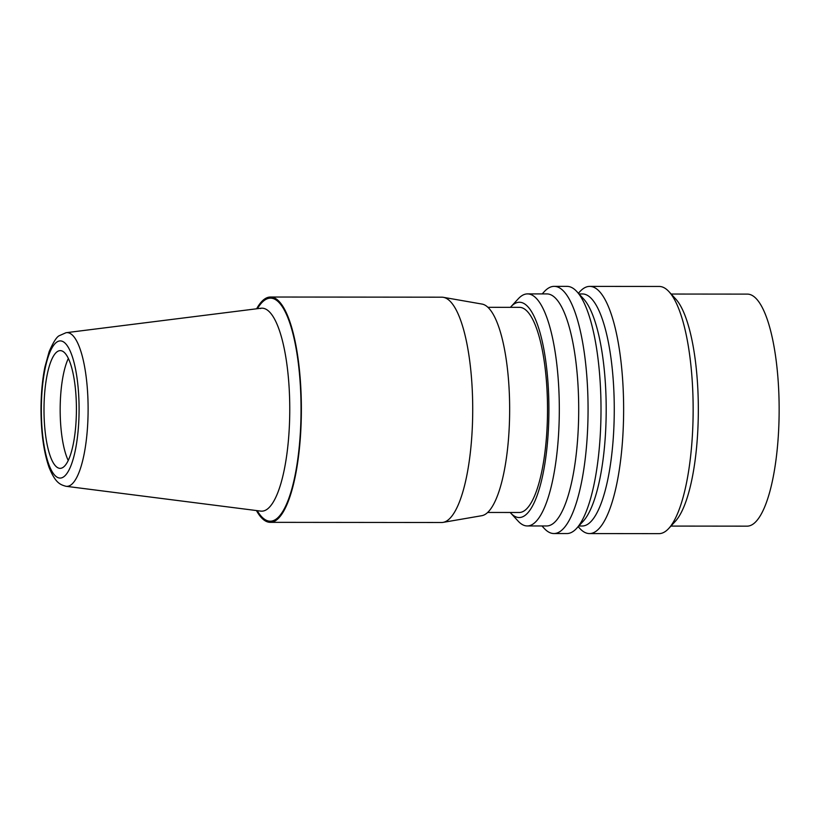 <?xml version="1.0" encoding="UTF-8"?>
<svg xmlns="http://www.w3.org/2000/svg" width="820" height="820" viewBox="0 0 820 820"><rect width="100%" height="100%" fill="white"/><g stroke="black" fill="none" stroke-linecap="round" stroke-linejoin="round"><path stroke-width="1.23" d="M670.944 526.081L747.082 526.153A116.02 31.959 -89.9 0 0 753.549 523.765A116.02 31.959 -89.9 0 0 779 398.376A116.02 31.959 -89.9 0 0 747.307 294.113L671.16 294.042M510.409 307.336A107.615 29.643 90.1 0 1 510.88 306.803A107.615 29.643 90.1 0 1 513.381 304.517A107.615 29.643 90.1 0 1 548.334 388.188A107.615 29.643 90.1 0 1 525.169 515.319A107.615 29.643 90.1 0 1 510.686 513.012A107.615 29.643 90.1 0 1 510.214 512.48M487.869 307.315L519.378 307.346A102.572 28.249 90.1 0 1 547.391 399.524A102.572 28.249 90.1 0 1 524.892 510.378A102.572 28.249 90.1 0 1 519.183 512.49L487.685 512.459M510.88 306.803L518.312 298.757A116.02 31.959 90.1 0 1 521.007 296.297A116.02 31.959 90.1 0 1 527.465 293.898L546.868 293.919A116.02 31.959 90.1 0 1 578.561 398.182A116.02 31.959 90.1 0 1 553.111 523.58A116.02 31.959 90.1 0 1 546.653 525.968L527.25 525.948A116.02 31.959 90.1 0 1 518.096 521.079L510.686 513.012M527.465 293.898A116.02 31.959 90.1 0 1 559.168 398.171A116.02 31.959 90.1 0 1 533.717 523.56A116.02 31.959 90.1 0 1 527.25 525.948M542.194 293.919L544.388 291.531A123.584 34.04 90.1 0 1 547.268 288.906A123.584 34.04 90.1 0 1 554.146 286.364A123.584 34.04 90.1 0 1 587.909 397.423A123.584 34.04 90.1 0 1 560.798 530.991A123.584 34.04 90.1 0 1 553.91 533.543A123.584 34.04 90.1 0 1 544.162 528.346L541.969 525.958M553.91 533.543L566.845 533.553A123.584 34.04 -89.9 0 0 573.733 531.011A123.584 34.04 -89.9 0 0 576.603 528.377A123.584 34.04 -89.9 0 0 601.009 409.99A123.584 34.04 -89.9 0 0 576.829 291.561A123.584 34.04 -89.9 0 0 567.081 286.375L554.146 286.364M579.022 293.949L582.425 293.96A116.02 31.959 90.1 0 1 614.118 398.223A116.02 31.959 90.1 0 1 588.668 523.611A116.02 31.959 90.1 0 1 582.21 525.999L578.807 525.999M576.603 528.377L583.286 521.141A116.02 31.959 -89.9 0 0 606.195 410A116.02 31.959 -89.9 0 0 583.502 298.818L576.829 291.561M578.387 293.263L579.945 291.571A123.584 34.04 90.1 0 1 582.825 288.937A123.584 34.04 90.1 0 1 589.713 286.395A123.584 34.04 90.1 0 1 623.477 397.464A123.584 34.04 90.1 0 1 596.355 531.032A123.584 34.04 90.1 0 1 589.477 533.574A123.584 34.04 90.1 0 1 579.73 528.377L578.172 526.686M589.477 533.574L658.983 533.635A123.584 34.04 -89.9 0 0 665.871 531.093A123.584 34.04 -89.9 0 0 668.741 528.47A123.584 34.04 -89.9 0 0 693.146 410.082A123.584 34.04 -89.9 0 0 668.966 291.654A123.584 34.04 -89.9 0 0 659.218 286.457L589.713 286.395M668.741 528.47L675.424 521.223A116.02 31.959 -89.9 0 0 698.332 410.082A116.02 31.959 -89.9 0 0 675.639 298.91L668.966 291.654M71.155 484.763A76.855 21.166 90.1 0 1 66.133 486.301A76.855 21.166 90.1 0 1 65.846 486.25C60.178 484.651 55.401 482.97 49.087 467.431C43.737 452.127 41.041 432.632 41 408.944C41.072 393.62 42.373 379.66 44.895 367.073L49.159 351.626C53.423 341.878 56.877 336.538 59.501 335.606L65.989 332.725A76.855 21.166 90.1 0 1 66.276 332.684A76.855 21.166 90.1 0 1 87.976 400.375A76.855 21.166 90.1 0 1 71.155 484.763M256.629 308.781A112.658 31.037 90.1 0 1 264.173 299.341A112.658 31.037 90.1 0 1 270.457 297.024A112.658 31.037 90.1 0 1 301.227 398.264A112.658 31.037 90.1 0 1 276.514 520.023A112.658 31.037 90.1 0 1 270.241 522.34A112.658 31.037 90.1 0 1 256.445 510.552M63.437 467.123A58.855 16.215 -89.9 0 0 76.342 403.522A58.855 16.215 -89.9 0 0 60.27 350.632A58.855 16.215 -89.9 0 0 56.99 351.841A58.855 16.215 -89.9 0 0 44.075 415.453A58.855 16.215 -89.9 0 0 60.157 468.343A58.855 16.215 -89.9 0 0 63.437 467.123M270.241 522.34L441.58 522.504A112.658 31.037 -89.9 0 0 443.066 522.381A112.658 31.037 -89.9 0 0 447.853 520.188A112.658 31.037 -89.9 0 0 472.638 401.113A112.658 31.037 -89.9 0 0 443.282 297.311A112.658 31.037 -89.9 0 0 441.795 297.188L270.457 297.024M443.066 522.381L481.781 515.698A105.934 29.182 -89.9 0 0 486.28 513.638A105.934 29.182 -89.9 0 0 509.579 401.667A105.934 29.182 -89.9 0 0 481.976 304.066L443.282 297.311M68.337 358.473A58.855 16.215 -89.9 0 0 60.167 409.487A58.855 16.215 -89.9 0 0 68.244 460.512M63.96 476.635A68.562 18.891 90.1 0 1 41.697 423.325A68.562 18.891 90.1 0 1 56.457 342.34A68.562 18.891 90.1 0 1 78.72 395.65A68.562 18.891 90.1 0 1 63.96 476.635M257.418 308.689A111.51 30.719 90.1 0 1 264.245 300.468A111.51 30.719 90.1 0 1 300.448 387.173A111.51 30.719 90.1 0 1 276.453 518.896A111.51 30.719 90.1 0 1 257.224 510.655M260.586 308.545L260.945 308.248A101.495 27.952 90.1 0 1 289.583 397.638A101.495 27.952 90.1 0 1 267.371 509.076A101.495 27.952 90.1 0 1 260.75 511.106L66.133 486.301M66.276 332.684L260.945 308.248"/></g></svg>
